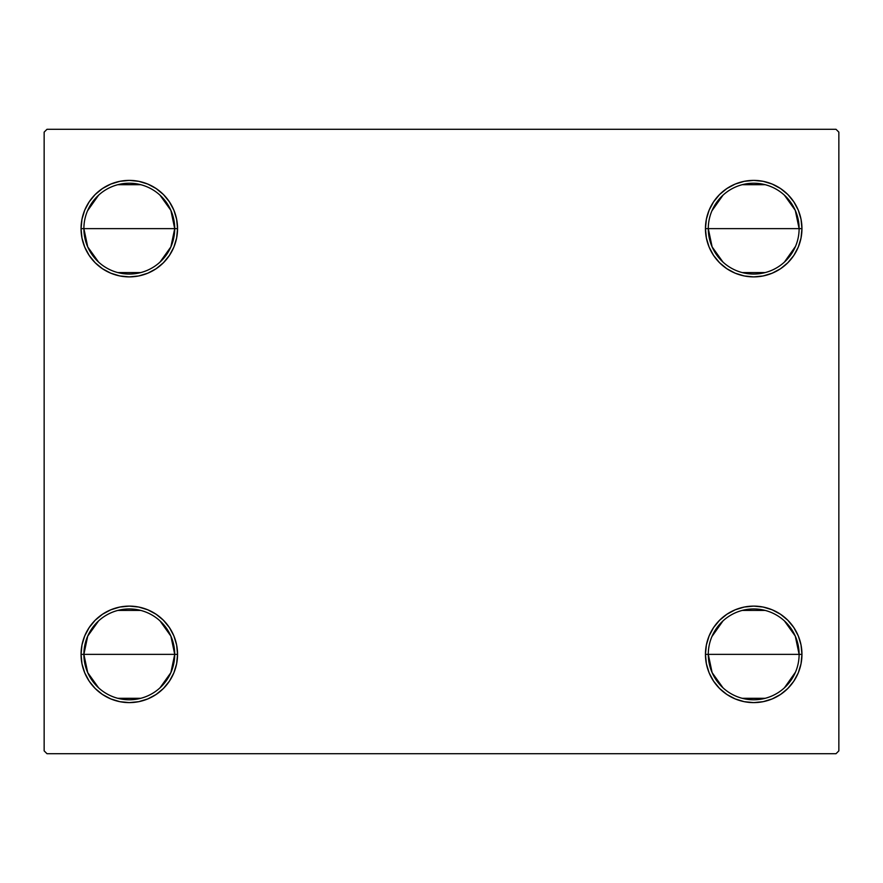 <?xml version="1.0" encoding="UTF-8"?>
<svg xmlns="http://www.w3.org/2000/svg" width="883" height="883" viewBox="0 0 883 883"><rect width="100%" height="100%" fill="white"/><g stroke="black" fill="none" stroke-linecap="round" stroke-linejoin="round"><path stroke-width="1.32" d="M708.287 654.369A45.408 45.408 0 0 0 753.707 699.778A45.408 45.408 0 0 0 799.115 654.369L801.952 654.369A48.245 48.245 0 0 1 753.707 702.614A48.245 48.245 0 0 1 705.451 654.369L799.115 654.369A45.408 45.408 0 0 1 753.707 699.778A45.408 45.408 0 0 1 708.287 654.369A45.408 45.408 0 0 1 753.707 608.95A45.408 45.408 0 0 1 799.115 654.369L705.451 654.369L706.378 644.954L709.126 635.903L713.585 627.559L719.59 620.252L726.897 614.248L735.241 609.789L744.292 607.04L753.707 606.113L763.122 607.04L772.172 609.789L780.506 614.248L787.824 620.252L793.817 627.559L798.276 635.903L801.024 644.954L801.952 654.369L801.024 663.784L798.276 672.835L793.817 681.168L787.824 688.486L780.506 694.48L772.172 698.939L763.122 701.687L753.707 702.614L744.292 701.687L735.241 698.939L726.897 694.48L719.59 688.486L713.585 681.168L709.126 672.835L706.378 663.784L705.451 654.369A48.245 48.245 0 0 1 753.707 606.113A48.245 48.245 0 0 1 801.952 654.369L799.115 654.369A45.408 45.408 0 0 0 753.707 608.95A45.408 45.408 0 0 0 708.287 654.369L712.117 672.625L722.967 687.791M795.473 672.173L784.435 687.791M765.175 698.31L742.239 698.31M708.287 228.631A45.408 45.408 0 0 0 753.707 274.05A45.408 45.408 0 0 0 799.115 228.631L801.952 228.631A48.245 48.245 0 0 1 753.707 276.887A48.245 48.245 0 0 1 705.451 228.631L799.115 228.631A45.408 45.408 0 0 1 753.707 274.05A45.408 45.408 0 0 1 708.287 228.631A45.408 45.408 0 0 1 753.707 183.222A45.408 45.408 0 0 1 799.115 228.631L705.451 228.631L706.378 219.216L709.126 210.165L713.585 201.832L719.59 194.514L726.897 188.521L735.241 184.061L744.292 181.313L753.707 180.386L763.122 181.313L772.172 184.061L780.506 188.521L787.824 194.514L793.817 201.832L798.276 210.165L801.024 219.216L801.952 228.631L801.024 238.046L798.276 247.097L793.817 255.441L787.824 262.748L780.506 268.752L772.172 273.211L763.122 275.96L753.707 276.887L744.292 275.96L735.241 273.211L726.897 268.752L719.59 262.748L713.585 255.441L709.126 247.097L706.378 238.046L705.451 228.631A48.245 48.245 0 0 1 753.707 180.386A48.245 48.245 0 0 1 801.952 228.631L799.115 228.631A45.408 45.408 0 0 0 753.707 183.222A45.408 45.408 0 0 0 708.287 228.631L712.117 246.887L722.967 262.063M795.473 246.445L784.435 262.063M765.175 272.571L742.239 272.571M98.565 262.063L87.715 246.887L83.885 228.631A45.408 45.408 0 0 0 129.293 274.05A45.408 45.408 0 0 0 174.713 228.631L177.549 228.631A48.245 48.245 0 0 1 129.293 276.887A48.245 48.245 0 0 1 81.048 228.631L174.713 228.631A45.408 45.408 0 0 1 129.293 274.05A45.408 45.408 0 0 1 83.885 228.631A45.408 45.408 0 0 1 129.293 183.222A45.408 45.408 0 0 1 174.713 228.631L170.883 246.887L160.033 262.063M140.761 272.571L117.825 272.571M98.565 687.791L87.715 672.625L83.885 654.369A45.408 45.408 0 0 0 129.293 699.778A45.408 45.408 0 0 0 174.713 654.369L177.549 654.369A48.245 48.245 0 0 1 129.293 702.614A48.245 48.245 0 0 1 81.048 654.369L174.713 654.369A45.408 45.408 0 0 1 129.293 699.778A45.408 45.408 0 0 1 83.885 654.369L87.715 636.113L98.565 620.937M160.033 620.937L170.883 636.113L174.713 654.369L170.883 672.625L160.033 687.791M140.761 698.31L117.825 698.31M836.013 129.293L46.987 129.293L44.15 132.13L44.15 750.87L46.987 753.707L836.013 753.707L838.85 750.87L838.85 132.13L836.013 129.293L46.987 129.293L44.15 132.13L44.15 750.87L46.987 753.707L836.013 753.707L838.85 750.87L838.85 132.13L836.013 129.293M81.048 228.631L81.976 219.216L84.724 210.165L89.183 201.832L95.176 194.514L102.494 188.521L110.828 184.061L119.878 181.313L129.293 180.386L138.708 181.313L147.759 184.061L156.103 188.521L163.41 194.514L169.415 201.832L173.874 210.165L176.622 219.216L177.549 228.631L176.622 238.046L173.874 247.097L169.415 255.441L163.41 262.748L156.103 268.752L147.759 273.211L138.708 275.96L129.293 276.887L119.878 275.96L110.828 273.211L102.494 268.752L95.176 262.748L89.183 255.441L84.724 247.097L81.976 238.046L81.048 228.631A48.245 48.245 0 0 1 129.293 180.386A48.245 48.245 0 0 1 177.549 228.631L81.048 228.631M81.048 654.369L81.976 644.954L84.724 635.903L89.183 627.559L95.176 620.252L102.494 614.248L110.828 609.789L119.878 607.04L129.293 606.113L138.708 607.04L147.759 609.789L156.103 614.248L163.41 620.252L169.415 627.559L173.874 635.903L176.622 644.954L177.549 654.369L176.622 663.784L173.874 672.835L169.415 681.168L163.41 688.486L156.103 694.48L147.759 698.939L138.708 701.687L129.293 702.614L119.878 701.687L110.828 698.939L102.494 694.48L95.176 688.486L89.183 681.168L84.724 672.835L81.976 663.784L81.048 654.369A48.245 48.245 0 0 1 129.293 606.113A48.245 48.245 0 0 1 177.549 654.369L83.885 654.369A45.408 45.408 0 0 1 129.293 608.95A45.408 45.408 0 0 1 174.713 654.369A45.408 45.408 0 0 0 129.293 608.95A45.408 45.408 0 0 0 83.885 654.369L81.048 654.369M176.622 238.046L173.874 247.097L169.415 255.441L163.41 262.748M138.708 275.96L129.293 276.887L119.878 275.96M102.494 268.752L95.176 262.748M84.724 247.097L81.976 238.046M89.183 201.832L95.176 194.514M156.103 188.521L163.41 194.514L169.415 201.832M173.874 210.165L176.622 219.216M801.024 238.046L798.276 247.097M787.824 262.748L780.506 268.752M763.122 275.96L753.707 276.887L744.292 275.96M735.241 273.211L726.897 268.752L719.59 262.748L713.585 255.441L709.126 247.097L706.378 238.046M798.276 210.165L801.024 219.216M793.817 681.168L787.824 688.486M726.897 694.48L719.59 688.486L713.585 681.168M709.126 672.835L706.378 663.784M706.378 644.954L709.126 635.903L713.585 627.559L719.59 620.252M744.292 607.04L753.707 606.113L763.122 607.04M780.506 614.248L787.824 620.252M798.276 635.903L801.024 644.954M84.724 672.835L81.976 663.784M81.976 644.954L84.724 635.903M95.176 620.252L102.494 614.248M119.878 607.04L129.293 606.113L138.708 607.04M147.759 609.789L156.103 614.248L163.41 620.252L169.415 627.559L173.874 635.903L176.622 644.954M117.825 610.429L140.761 610.429M87.527 210.827L98.565 195.209M117.825 184.69L140.761 184.69M160.033 195.209L170.883 210.375L174.713 228.631A45.408 45.408 0 0 0 129.293 183.222A45.408 45.408 0 0 0 83.885 228.631M711.93 210.827L722.967 195.209M742.239 184.69L765.175 184.69M784.435 195.209L795.285 210.375L799.115 228.631M711.93 636.555L722.967 620.937M742.239 610.429L765.175 610.429M784.435 620.937L795.285 636.113L799.115 654.369"/></g></svg>
